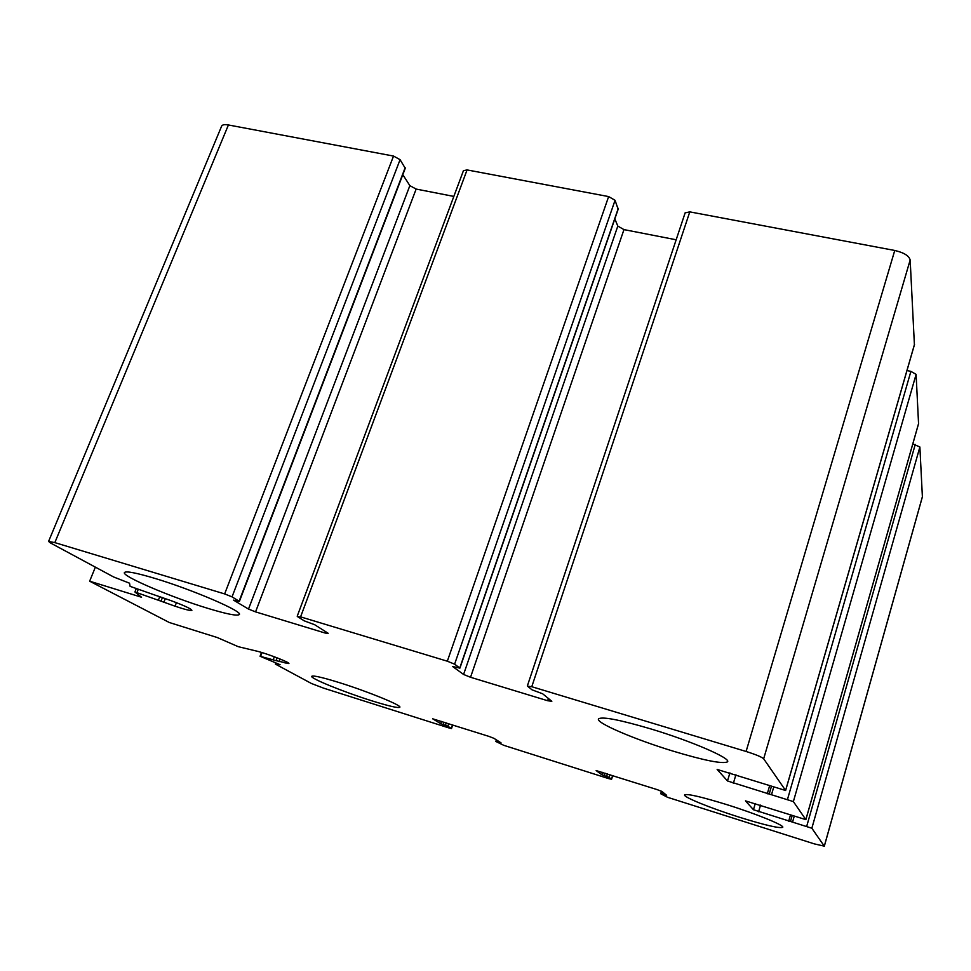 <?xml version="1.0" encoding="UTF-8"?>
<svg xmlns="http://www.w3.org/2000/svg" width="971" height="971" viewBox="0 0 971 971"><rect width="100%" height="100%" fill="white"/><g stroke="black" fill="none" stroke-linecap="round" stroke-linejoin="round"><path stroke-width="1.46" d="M685.125 212.88L689.786 211.872L894.752 250.469C903.904 252.618 909.05 255.798 910.167 260.01L914.403 344.705M156.865 595.769L130.102 586.35L129.519 583.195L113.643 576.98L50.626 543.044L48.574 541.43L54.825 542.619L224.641 593.924L232.033 596.874L239.4 601.389L233.513 600.127L248.503 609.072L255.567 611.876L325.249 633.068L328.198 633.298L314.64 624.705L304.226 620.845L297.66 616.706L300.585 616.876L447.328 661.202L454.61 664.164L459.902 668.121L452.644 666.519L463.58 674.457L470.534 677.273L547.68 700.734L551.831 701.293L542.68 693.804L532.035 689.835L527.556 686.206L531.768 686.715L746.092 751.469C755.79 754.528 761.652 756.967 763.667 758.788L785.624 790.503L717.144 769.433L727.497 780.975L729.913 772.88M275.8 662.938L275.376 664.079L311.473 683.511L323.574 688.148L448.869 727.91L451.515 728.529L447.837 726.272L440.725 723.674L432.678 718.807L488.996 736.406L493.911 738.312L501.012 742.839L495.914 741.504L503.876 745.364L608.404 778.536L611.572 779.288L609.035 777.37L601.814 774.737L596.145 770.573L657.173 789.617L662.004 791.511L666.628 795.322L660.753 793.768L667.55 797.3L814.414 843.908L824.294 846.154L811.853 828.239L753.46 809.729L745.461 800.869L805.857 819.645L793.368 801.597L727.497 780.975M906.975 370.534L910.895 371.371L916.102 374.381L918.554 423.623M912.813 443.893L919.877 447L922.389 496.849L824.318 846.227M275.376 664.079L280.085 664.71L260.07 656.262L276.104 660.656L277.148 657.853M95.376 567.149L89.648 581.192L169.306 622.508L217.273 637.534L238.235 646.674L258.456 651.529C269.829 654.612 290.414 662.78 288.848 663.557L276.104 660.656M89.648 581.192L141.548 597.238L134.92 591.982L161.004 601.17L162.448 597.529M156.853 595.721L171.066 600.648C184.369 605.613 191.311 608.841 191.882 610.358C190.607 610.905 184.988 609.521 175.035 606.195L161.004 601.17M221.582 126.266L221.667 126.048C222.48 124.689 224.738 124.324 228.416 124.968L393.534 156.064L400.076 159.681L405.259 168.299L239.412 601.377M402.819 174.671L409.859 185.643L416.146 189.066L453.833 196.421M463.434 170.678L467.075 169.925L608.635 196.579L615.056 200.293L618.054 209.044M614.825 218.888L617.811 226.085L623.965 229.605L676.156 239.776M207.843 608.356C171.418 597.383 120.622 575.718 124.519 572.453C126.376 570.936 136.413 572.89 154.632 578.315C192.816 589.713 244.109 611.936 239.218 614.607C236.997 616.112 226.534 614.024 207.843 608.356M673.267 751.19C634.585 739.453 595.005 722.497 598.561 718.843C602.323 716.404 619.801 719.79 650.995 728.966C691.388 741.079 731.673 758.582 727.473 761.847C722.703 764.153 704.643 760.609 673.267 751.19M739.465 817.254C710.772 808.236 682.54 796.778 684.616 794.848C687.456 793.598 701.523 796.851 726.818 804.631C756.433 813.88 785.114 825.617 782.699 827.353C779.215 828.506 764.808 825.132 739.465 817.254M371.31 700.649C343.588 691.959 309.433 678.061 311.776 676.277C313.366 675.306 322.59 677.442 339.462 682.662C368.106 691.583 402.613 705.747 399.785 707.289C397.892 708.211 388.4 705.99 371.31 700.649M531.768 686.715L689.786 211.872M746.092 751.469L894.752 250.469M763.667 758.788L910.167 260.01M785.6 790.406L914.536 344.22M733.36 783.342L735.921 774.724M767.26 793.853L769.53 786.061M769.275 793.78L771.35 786.631L769.238 793.793M771.617 794.29L773.644 787.335M787.542 799.23L910.895 371.371M793.368 801.597L916.102 374.381M805.845 819.585L918.651 423.295M753.46 809.729L755.292 803.478M758.594 811.768L760.536 805.117M788.683 821.223L790.406 815.215M790.528 821.272L792.118 815.749L790.515 821.284M792.639 821.769L794.181 816.405M806.743 826.2L915.252 444.439M811.853 828.239L919.877 447M824.294 846.154L922.45 496.497M660.765 793.708L661.53 791.244M662.416 794.12L662.975 792.3M664.929 794.921L665.184 794.108M601.814 774.737L602.566 772.346M604.193 775.671L605.006 773.11M606.657 776.448L607.458 773.887M609.035 777.37L609.897 774.664M611.487 779.179L612.64 775.526M497.249 741.759L497.613 740.667M440.725 723.674L441.514 721.392M443.14 724.609L443.978 722.169M445.422 725.337L446.272 722.885M447.837 726.272L448.736 723.674M451.333 728.359L452.535 724.876M260.592 656.335L262.012 652.585M273.252 659.649L274.32 656.784M279.102 661.688L280.097 659.03M285.122 663.12L285.729 661.482M136.984 592.516L138.21 589.458M158.443 600.054L159.814 596.57M163.82 602.384L165.325 598.561M175.035 606.195L176.431 602.651M54.825 542.619L228.416 124.968M224.641 593.924L393.534 156.064M232.033 596.874L400.076 159.681M239.145 601.134L405.162 167.704M248.503 609.072L409.859 185.643M255.567 611.876L416.146 189.066M325.249 633.068L325.734 631.745M300.585 616.876L467.075 169.925M447.328 661.202L608.635 196.579M454.61 664.164L615.056 200.293M459.781 667.951L618.309 208.316M463.58 674.457L617.811 226.085M470.534 677.273L623.965 229.605M547.68 700.734L548.421 698.501M785.636 790.467L914.488 344.535M805.869 819.621L918.615 423.514M660.729 793.72L661.494 791.219M611.572 779.276L612.75 775.562M495.841 741.431L496.363 739.866M451.515 728.529L452.741 724.936M260.07 656.262L261.502 652.427M134.92 591.982L136.207 588.754M48.574 541.43L221.667 126.048M297.211 616.245L463.483 170.556M459.914 668.097L618.321 208.765M527.374 685.902L685.186 212.722"/></g></svg>
